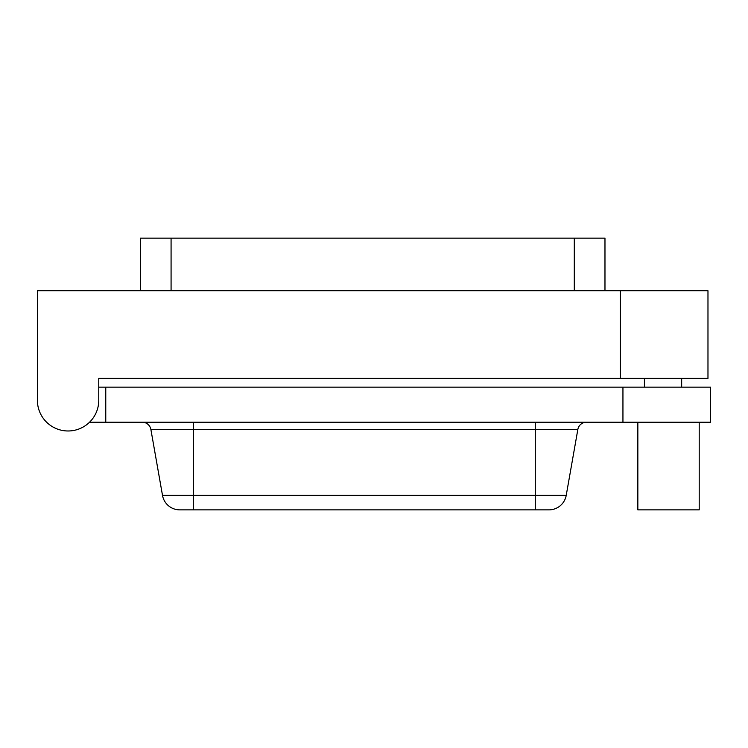 <?xml version="1.0" encoding="UTF-8"?>
<svg xmlns="http://www.w3.org/2000/svg" width="748" height="748" viewBox="0 0 748 748"><rect width="100%" height="100%" fill="white"/><g stroke="black" fill="none" stroke-linecap="round" stroke-linejoin="round"><path stroke-width="1.12" d="M89.554 422.209L710.6 422.209L710.6 387.146L98.764 387.146L98.764 378.385L98.764 400.292A30.677 30.677 0 0 1 68.077 430.979A30.677 30.677 0 0 1 37.4 400.292L37.4 290.729L707.973 290.729L707.973 378.385L98.755 378.385M37.4 378.385L37.4 400.292L37.4 378.385M140.4 290.729L140.4 238.135L604.973 238.135L604.973 290.729M105.767 422.209L105.767 387.146M162.503 495.382L566.217 495.382A17.531 17.531 0 0 1 548.948 509.865L179.763 509.865A17.531 17.531 0 0 1 162.503 495.382L150.881 429.455A8.77 8.77 0 0 0 142.242 422.209A8.77 8.77 0 0 1 150.881 429.455L193.423 429.455M566.217 495.382A17.531 17.531 0 0 1 548.948 509.865A17.531 17.531 0 0 0 566.217 495.382L577.839 429.455A8.77 8.77 0 0 1 586.469 422.209A8.77 8.77 0 0 0 577.839 429.455L193.433 429.455L193.433 509.865M644.421 378.385L644.421 387.146M681.671 387.146L681.671 378.385M699.202 422.209L699.202 509.865L637.848 509.865L637.848 422.209M620.316 378.385L620.316 290.729M574.296 238.135L574.296 290.729M171.077 238.135L171.077 290.729M622.944 422.209L622.944 387.146M535.288 509.865L535.288 422.209M193.433 422.209L193.433 429.455M577.839 429.455A8.77 8.77 0 0 1 586.469 422.209"/></g></svg>
